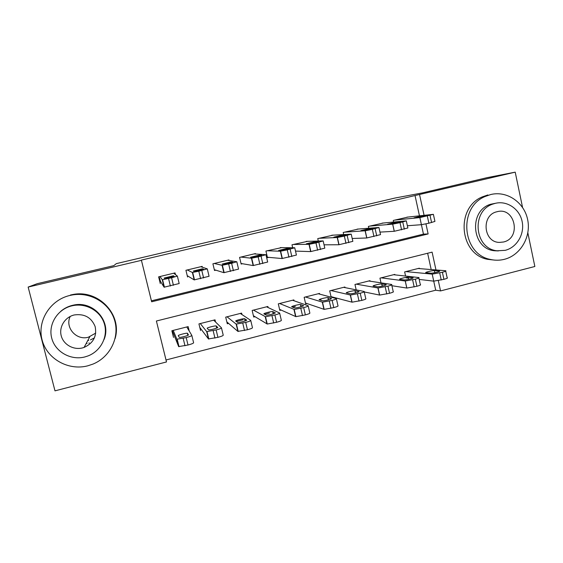 <?xml version="1.0" encoding="UTF-8"?>
<svg xmlns="http://www.w3.org/2000/svg" width="563" height="563" viewBox="0 0 563 563"><rect width="100%" height="100%" fill="white"/><g stroke="black" fill="none" stroke-linecap="round" stroke-linejoin="round"><path stroke-width="0.84" d="M527.855 232.878L534.85 266.489L440.555 290.923L438.317 280.67M435.98 269.951L432.102 252.14L156.394 321.009L166.022 359.975L435.706 290.205L440.555 290.923M166.022 359.975L166.493 361.953L54.991 390.849L28.15 287.074L141.426 260.345L151.651 301.782L428.133 233.941L425.945 223.891M175.466 274.61L175.051 272.9L158.632 276.848L160.293 283.618M202.356 267.228L202.152 266.383L185.931 270.289L187.563 277.017M229.078 260.5L228.944 259.944L212.905 263.801L214.517 270.5L215.854 270.177M255.525 253.997L255.426 253.582L239.571 257.39L241.154 264.054L242.477 263.73M281.676 247.614L265.933 251.056L267.481 257.685L268.79 257.368M307.539 241.344L291.986 244.792L292.669 247.748M333.106 235.151L317.743 238.599L318.299 241.048M358.392 229.042L343.205 232.477L343.676 234.567M383.389 223.011L368.378 226.425L368.786 228.247M331.48 297.271L332.459 297.025M319.678 294.132L319.517 293.429L304.147 297.306L305.66 303.837L306.941 303.513M320.241 300.128L321.009 299.931M294.041 300.762L293.844 299.91L278.298 303.844L279.832 310.403L281.134 310.072M292.598 307.159L295.364 306.455M268.129 307.546L267.875 306.476L252.154 310.452L253.716 317.046L255.025 316.709M264.603 314.274L269.424 313.049M241.949 314.555L241.604 313.112L225.7 317.138L227.29 323.76L228.613 323.422M236.263 321.48L243.181 319.721M435.706 290.205L433.728 281.148M431.195 269.564L427.634 253.259M419.428 268.614L419.344 268.199L404.649 271.908L405.571 276.067M394.909 274.864L394.804 274.399L379.948 278.15L380.996 282.851M370.109 281.19L369.99 280.67L354.964 284.47L356.189 289.868M345.035 287.616L344.894 287.01L329.7 290.853L331.15 297.18M215.552 322.008L215.031 319.833L198.936 323.901L200.555 330.558M189.217 331.037L188.148 326.624L171.863 330.741L173.503 337.434M419.463 215.833L415.03 195.544L141.369 260.099L151.426 300.825L423.46 234.131L419.857 217.592L433.39 214.341L406.845 217.184M408.112 217.044L393.277 220.443L393.628 222.047M28.15 287.074L37.228 283.689L113.825 265.637L116.33 263.632L395.163 198L422.349 192.919L487.136 177.648L515.215 172.151L522.563 207.444M415.03 195.544L515.215 172.151M424.08 215.333L419.583 194.714M156.394 321.009L166.493 361.953M423.46 234.131L428.133 233.941M151.426 300.825L151.651 301.782M89.32 342.973L88.82 343.092M87.096 343.409L86.167 343.521M407.373 225.749L421.413 224.693L428.879 223.222L427.324 216.079M394.508 220.147L419.857 217.592M427.211 215.319L418.689 217.374L414.002 217.853L422.412 215.826L427.24 215.46M433.426 214.503L434.932 221.421L428.879 223.222M405.958 277.833L408.449 278.136M419.175 279.41L433.742 281.148L443.925 279.332C446.987 278.495 448.057 277.967 447.149 277.735L445.72 271.155M418.119 268.509L445.629 270.726C446.529 270.93 445.453 271.443 442.391 272.267L432.208 274.125L405.881 271.598M439.33 271.014L434.362 270.599C432.49 270.374 423.883 272.555 426.015 272.71L430.878 273.168C432.757 273.414 441.603 271.176 439.372 271.014L439.407 271.366M504.378 259.318C520.522 255.299 531.324 236.749 527.644 219.577C524.195 202.342 506.981 190.519 490.711 194.531L485.06 196.508C457.902 207.536 462.103 254.413 490.514 259.459C495.151 260.521 499.768 260.472 504.378 259.318M498.382 250.915L494.511 250.753C471.745 248.923 468.374 210.9 490.5 204.292L496.439 203.095M505.222 250.331C516.94 247.439 524.815 233.955 522.126 221.47C519.614 208.943 507.094 200.393 495.32 203.334L493.167 203.975C470.886 210.632 474.278 248.952 497.199 250.788L505.222 250.331M497.087 211.716L496.847 211.779C480.971 215.115 483.364 242.456 499.48 242.4L503.47 242.006C521.697 238.191 515.117 206.593 497.087 211.716M487.854 194.953L482.245 196.909C455.291 207.846 459.464 254.342 487.671 259.346L494.553 260.106M95.731 333.106L88.377 337.216C76.378 340.77 64.632 327.413 70.234 316.427M87.758 365.823L93.05 364.057C110.193 357.005 119.799 337.406 114.599 320.291C109.581 303.126 90.573 291.648 72.134 294.984L69.833 295.462C50.156 300.002 37.003 320.931 42.07 339.869C46.849 358.884 68.404 370.954 87.758 365.823M115.098 338.56C122.424 314.562 98.363 289.178 72.726 294.548L70.445 295.019M60.713 311.36C64.105 308.447 67.982 306.448 72.36 305.371L73.218 305.181C93.191 300.248 111.896 321.452 103.986 339.658M84.823 356.949L87.919 355.964C100.819 351.129 108.251 336.561 104.359 323.845C100.615 311.093 86.259 302.767 72.676 305.674L71.811 305.864C57.546 309.193 48.052 324.351 51.705 338.074C55.146 351.847 70.748 360.637 84.823 356.949M74.133 314.984C64.956 317.152 58.869 326.892 61.205 335.717C63.408 344.57 73.429 350.263 82.515 347.906L84.07 347.434C93.338 343.184 97.026 336.224 95.14 326.547C91.361 317.405 84.387 313.542 74.225 314.963L74.133 314.984M90.46 339.876L94.45 337.899M87.715 340.629L88.672 340.418M382.108 223.131L406.303 220.865L400.004 222.666L392.707 224.151L369.631 226.129M379.969 232.111L394.241 231.294L392.657 224.151M400.469 221.766L391.841 223.849L387.597 224.215L396.078 222.174L400.497 221.892M406.338 221.027L407.865 227.987L394.241 231.294M357.09 229.141L378.934 227.466L372.347 229.345L365.232 230.788L344.472 232.174M352.199 238.487L366.731 237.98L365.12 230.795M373.403 228.289L364.747 230.394L360.855 230.661L369.391 228.592L373.424 228.409M378.969 227.614L380.525 234.623L366.731 237.98M331.783 235.228L351.221 234.152L344.338 236.101L337.237 237.523L319.024 238.29M324.056 244.835L338.877 244.743L337.237 237.523M345.999 234.898L337.279 237.023L333.789 237.178L342.381 235.095L346.02 235.003M351.249 234.285L352.846 241.351L338.877 244.743M306.188 241.379L323.162 240.915L315.97 242.942L309.207 244.321L293.281 244.483M295.512 251.098L310.663 251.598L308.996 244.335M318.25 241.59L309.46 243.737L306.385 243.786L315.048 241.668L318.271 241.675M323.19 241.034L324.816 248.156L310.663 251.598M381.271 284.055L381.876 284.146M391.904 285.722L406.845 288.066L416.901 286.264C420.075 285.406 421.208 284.843 420.308 284.596L418.858 277.981M393.572 274.709L418.766 277.552C419.653 277.77 418.513 278.312 415.339 279.164L405.283 281.007L381.193 277.841M412.813 277.763L408.238 277.235C406.479 276.975 397.788 279.185 399.829 279.375L404.29 279.945C406.113 280.212 415.008 277.932 412.813 277.763L412.883 278.094M364.254 291.951L379.638 295.075L389.54 293.288C392.763 292.415 393.987 291.831 393.199 291.55L391.714 284.857M368.744 280.986L391.623 284.47C392.404 284.723 391.179 285.279 387.949 286.152L378.04 287.974L356.224 284.146M385.965 284.596L381.763 283.942C380.039 283.682 371.467 285.884 373.304 286.117L377.393 286.813C379.18 287.081 387.956 284.815 385.965 284.596L386.035 284.892M331.03 296.645L352.072 302.176L361.833 300.403C365.113 299.509 366.422 298.904 365.753 298.587L364.226 291.824M343.634 287.334L364.148 291.472C364.81 291.754 363.494 292.338 360.214 293.224L350.453 295.033L330.974 290.529M358.793 291.514L354.979 290.726C353.282 290.473 344.816 292.661 346.463 292.936L350.158 293.766C351.917 294.034 360.58 291.775 358.793 291.514L358.856 291.782M305.463 303.007L324.161 309.368L333.782 307.602C337.117 306.694 338.511 306.068 337.962 305.716L336.4 298.869M318.236 293.745L336.329 298.559C336.864 298.876 335.464 299.488 332.128 300.382L322.508 302.176L305.435 296.983M331.283 298.517L327.87 297.595C326.202 297.341 317.842 299.53 319.284 299.84L322.578 300.804C324.309 301.071 332.867 298.819 331.283 298.517L331.333 298.749M280.297 247.6L294.745 247.769L287.243 249.873L280.395 251.232L267.242 250.739M267.383 257.242L282.098 258.537L280.395 251.232M290.156 248.36L281.282 250.535L278.643 250.465L287.383 248.325L290.177 248.438M294.766 247.875L296.427 255.053L282.098 258.537M279.593 309.383L295.885 316.645L305.371 314.9C308.756 313.978 310.241 313.324 309.819 312.937L308.214 305.998M292.549 300.241L308.151 305.737C308.566 306.089 307.081 306.722 303.682 307.637L294.203 309.418L279.6 303.513M303.429 305.603L300.438 304.548C298.805 304.294 290.529 306.476 291.782 306.835L294.646 307.933C296.342 308.2 304.808 305.948 303.429 305.603L303.471 305.8M254.11 253.899L265.961 254.715L258.143 256.897L251.429 258.22L240.901 257.073M241.02 263.484L253.16 265.56L251.429 258.22M261.711 255.222L252.745 257.425L250.563 257.235L259.388 255.067L261.725 255.278M265.982 254.793L267.678 262.034L253.16 265.56M227.614 260.268L236.812 261.746L231.625 263.294L222.089 265.293L214.25 263.477M214.32 269.691L223.856 272.682L222.089 265.293M232.899 262.161L223.842 264.399L222.125 264.082L231.041 261.886L232.913 262.21M236.826 261.809L238.557 269.107L223.856 272.682M200.808 266.707L207.283 268.868L198.802 271.211L192.37 272.464L187.282 269.959M187.233 275.666L194.172 279.895L192.37 272.464M203.722 269.198L194.552 271.472L193.327 271.021L202.349 268.79L203.729 269.227M207.29 268.91L209.063 276.278L194.172 279.895M173.686 273.231L177.366 276.081L171.588 277.777L162.264 279.727L160.005 276.517M159.505 279.867L158.872 277.003L159.54 278.016L160.434 281.31L164.093 287.2L162.264 279.727M159.456 279.874L158.731 276.827M174.171 276.32L164.882 278.629L164.171 278.045L173.305 275.786L174.171 276.334M177.373 276.102L179.182 283.534L164.093 287.2M253.399 315.723L267.242 324.028L276.595 322.282C280.036 321.346 281.613 320.671 281.317 320.248L279.67 313.225M266.566 306.807L279.621 313.007C279.91 313.394 278.326 314.055 274.878 314.984L265.525 316.751L253.463 310.114M275.223 312.782L272.668 311.585C271.07 311.332 262.872 313.514 263.934 313.908L266.355 315.153C268.016 315.421 276.405 313.169 275.223 312.782L275.265 312.944M226.84 321.895L237.882 331.389L247.446 329.763C250.95 328.813 252.618 328.109 252.456 327.652L250.767 320.537M240.281 313.45L250.725 320.375C250.887 320.797 249.205 321.48 245.7 322.423L236.143 324.091L227.03 316.8M246.664 320.051L244.567 318.707C242.998 318.461 234.877 320.636 235.742 321.079L237.706 322.465C239.331 322.733 247.65 320.481 246.664 320.051L246.693 320.171M199.795 327.42L208.458 338.94L217.923 337.343C221.484 336.378 223.251 335.647 223.222 335.154L221.484 327.94M213.694 320.171L221.456 327.828C221.484 328.292 219.711 329.003 216.143 329.96L206.684 331.593L200.28 323.556M217.74 327.413L216.115 325.921C214.587 325.674 206.515 327.849 207.191 328.328L208.676 329.876C210.266 330.136 218.528 327.891 217.74 327.413L217.761 327.49M172.285 330.636L178.654 346.583L188.007 345.02C191.638 344.042 193.503 343.282 193.609 342.747L191.828 335.442M186.789 326.969L191.814 335.386C191.701 335.886 189.83 336.625 186.198 337.596L176.845 339.2L173.221 330.397M188.45 334.865L187.317 333.219C185.825 332.972 177.802 335.154 178.288 335.675L179.273 337.378C180.829 337.638 189.041 335.386 188.45 334.865L188.457 334.908M431.589 222.561L430.033 215.425M422.412 215.826L422.588 216.635M432.208 274.125L433.742 281.148M439.703 272.956L441.237 280.022M442.391 272.267L443.925 279.332M434.812 272.682L434.362 270.599M404.333 229.183L402.756 222.005M401.588 229.852L400.004 222.666M396.092 222.174L396.275 222.99M376.738 235.89L375.127 228.669M373.959 236.566L372.347 229.345M369.448 228.592L369.638 229.422M348.793 242.681L347.153 235.418M345.985 243.364L344.338 236.101M342.487 235.088L342.677 235.925M320.495 249.557L318.827 242.252M317.645 250.246L315.97 242.942M315.189 241.661L315.386 242.505M405.233 281L406.796 288.059M412.616 279.86L414.178 286.968M415.339 279.164L416.901 286.264M408.717 279.354L408.252 277.235L408.703 279.361M377.928 287.96L379.518 295.061M385.191 286.856L386.788 293.999M387.949 286.152L389.54 293.288M382.312 286.103L381.827 283.949M350.277 295.005L351.903 302.141M357.421 293.935L359.046 301.121M360.214 293.224L361.833 300.403M355.577 292.915L355.084 290.747M322.282 302.141L323.936 309.319M329.299 301.106L330.96 308.327M332.128 300.382L333.782 307.602M328.518 299.798L328.018 297.623M291.831 256.524L290.128 249.177M288.946 257.221L287.243 249.873M287.559 248.318L287.756 249.156M293.935 309.361L295.617 316.582M300.818 308.369L302.507 315.632M303.682 307.637L305.371 314.9M301.121 306.758L300.621 304.59M262.801 263.575L261.07 256.186M259.881 264.286L258.143 256.897M259.585 255.06L259.782 255.891M233.399 270.719L231.625 263.294M230.436 271.443L228.662 264.005M231.259 261.879L231.456 262.696M194.671 271.457L198.619 270.507M203.602 277.96L201.8 270.486M200.604 278.685L198.802 271.211M202.581 268.79L202.771 269.578M173.425 285.293L171.588 277.777M170.385 286.032L168.541 278.509M173.545 275.786L173.728 276.539M265.222 316.68L266.932 323.936M271.978 315.723L273.695 323.028M274.878 314.984L276.595 322.282M273.386 313.781L272.879 311.635M236.143 324.091L237.882 331.389M242.759 323.176L244.511 330.523M245.7 322.423L247.446 329.763M245.299 320.882L244.799 318.771M206.684 331.593L208.458 338.94M213.166 330.72L214.946 338.11M216.143 329.96L217.923 337.343M216.861 328.039L216.368 325.998M176.845 339.2L178.654 346.583M183.179 338.363L184.995 345.795M186.198 337.596L188.007 345.02M188.049 335.252L187.578 333.317M494.511 250.753L497.199 250.788M490.5 204.292L493.167 203.975M485.06 196.508L482.245 196.909M490.514 259.459L487.671 259.346M72.134 294.984L72.726 294.548M73.218 305.181L72.676 305.674M89.77 336.801L84.07 347.434M394.29 231.294L392.707 224.151M396.078 222.174L396.261 222.997M366.837 237.973L365.232 230.788M369.391 228.592L369.574 229.437M339.039 244.736L337.399 237.509M342.381 235.095L342.571 235.946M310.882 251.591L309.207 244.321M315.048 241.668L315.245 242.54M405.283 281.007L406.845 288.066M378.04 287.974L379.638 295.075M382.249 286.117L381.763 283.942M350.453 295.033L352.072 302.176M355.478 292.936L354.979 290.726M322.508 302.176L324.161 309.368M328.384 299.84L327.87 297.595M282.352 258.53L280.648 251.218M287.383 248.325L287.587 249.198M294.203 309.418L295.885 316.645M300.959 306.807L300.438 304.548M253.449 265.56L251.717 258.206M259.388 255.067L259.592 255.94M224.165 272.689L222.399 265.286M231.041 261.886L231.252 262.752M194.495 279.91L192.694 272.464M202.349 268.79L202.56 269.649M164.424 287.221L162.587 279.734M173.305 275.786L173.503 276.609M265.525 316.751L267.242 324.028M273.203 313.844L272.668 311.585M236.467 324.182L238.219 331.494M245.102 320.952L244.567 318.707M207.029 331.713L208.81 339.067M216.649 328.123L216.115 325.921M177.204 339.341L179.013 346.738M187.838 335.358L187.317 333.219"/></g></svg>
